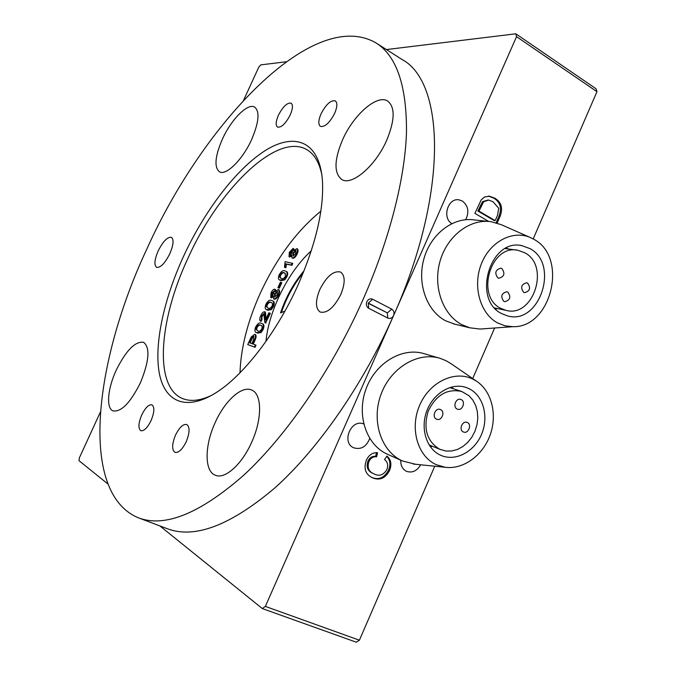<?xml version="1.0" encoding="UTF-8"?>
<svg xmlns="http://www.w3.org/2000/svg" width="676" height="676" viewBox="0 0 676 676"><rect width="100%" height="100%" fill="white"/><g stroke="black" fill="none" stroke-linecap="round" stroke-linejoin="round"><path stroke-width="1.01" d="M158.176 250.914C163.068 241.29 167.479 236.761 171.425 237.327C174.036 239.524 173.504 244.982 169.828 253.694C164.902 263.37 160.491 267.916 156.595 267.333C153.959 265.085 154.483 259.609 158.176 250.914M363.713 423.979C351.174 418.402 341.008 442.67 353.751 447.799L353.844 447.842C361.153 449.844 366.451 446.726 369.721 438.462M400.784 460.212C400.581 465.502 402.465 469.203 406.445 471.299L406.521 471.333C412.275 473.183 416.991 471.003 420.683 464.792M465.696 219.7C469.414 212.002 468.299 205.766 462.342 201.009L458.894 199.817C447.875 197.747 441.876 217.841 451.805 223.579M319.849 289.489C326.635 276.264 333.547 270.459 340.586 272.056C345.275 275.588 345.351 283.058 340.814 294.483C333.952 307.766 327.057 313.605 320.12 312.016C315.346 308.4 315.261 300.888 319.849 289.489M290.241 114.903C292.826 108.768 293.114 104.856 291.102 103.166C287.19 102.515 282.948 106.563 278.394 115.309C275.783 121.435 275.504 125.364 277.532 127.08C281.402 127.747 285.635 123.691 290.241 114.903M334.645 113.374C337.341 106.918 337.561 102.752 335.279 100.868C330.775 100.014 326.026 104.341 321.041 113.838C318.32 120.294 318.117 124.477 320.416 126.387C324.869 127.249 329.618 122.914 334.645 113.374M151.078 420.565C154.432 412.275 154.728 407.036 151.965 404.848C148.754 404.316 145.34 407.679 141.715 414.954C138.343 423.218 138.056 428.466 140.836 430.705C144.022 431.237 147.436 427.857 151.078 420.565M186.255 441.665C189.821 432.699 189.99 426.987 186.762 424.528C183.103 423.86 179.343 427.418 175.473 435.192C171.89 444.124 171.729 449.853 174.983 452.371C178.608 453.03 182.368 449.464 186.255 441.665M251.7 139.408C258.933 122.305 259.93 111.548 254.683 107.121C247.83 102.617 231.15 119.525 222.345 139.239C215.01 156.3 214.03 167.133 219.404 171.755C225.928 176.106 242.676 159.671 251.7 139.408M386.74 140.202C394.919 120.21 395.24 107.171 387.711 101.096C377.149 93.879 353.32 115.013 342.512 139.949C334.138 159.95 333.868 173.124 341.693 179.461C351.638 186.272 375.594 166.009 386.74 140.202M251.692 442.18C262.389 418.85 262.026 393.973 251.768 390.086C241.856 385.219 224.736 400.876 215.12 422.711C204.6 445.416 204.236 471.18 215.247 475.203C224.753 479.707 241.94 464.513 251.692 442.18M140.346 382.912C149.21 361.254 150.3 347.726 143.625 342.318C135.259 341.059 126.142 350.312 116.272 370.093C107.67 388.396 105.87 408.304 113.053 410.907C121.224 412.191 130.324 402.862 140.346 382.912M183.272 256.905C204.287 211.216 235.856 169.321 265.068 150.68C294.119 132.234 318.878 140.667 322.317 179.089C324.345 207.777 316.351 242.861 298.336 284.351C276.788 332.82 242.921 376.321 215.188 393.212C185.097 411.819 164.133 401.096 159.13 372.29C154.221 343.214 164.082 298.927 183.272 256.905M211.596 395.35C201.076 400.302 192.052 401.603 184.523 399.246C153.41 389.832 158.395 321.328 187.725 258.764C219.016 188.342 279.349 129.293 308.763 150.925C315.16 155.531 319.528 163.533 321.877 174.923M239.997 372.797C240.833 348.106 247.509 321.784 260.006 293.84C276.23 258.612 296.51 231.057 320.855 211.174M362.936 299.764C331.772 369.907 286.675 435.428 244.112 474.873C200.062 513.549 164.834 527.863 138.419 517.824C78.027 492.821 94.648 359.835 147.182 248.295C203.113 123.843 312.878 6.414 376.017 42.926C396.516 55.821 406.673 85.404 406.496 131.651C405.161 177.703 389.883 238.848 362.936 299.764M386.444 49.559L515.839 33.8L596.063 88.776L596.967 91.674L516.557 36.665L393.584 315.565C363.012 384.805 318.066 449.16 275.132 487.692C230.643 525.429 194.671 539.093 167.2 528.683L138.419 517.824M376.017 42.926L401.958 59.446C444.597 81.864 448.881 191.942 393.584 315.565C392.148 318.159 390.221 318.996 387.804 318.083L368.665 308.264C366.451 306.803 365.834 304.631 366.815 301.766C368.268 299.147 370.22 298.302 372.662 299.24L391.75 309.135C393.931 310.588 394.539 312.726 393.584 315.565L265.347 606.406L359.404 640.206L356.294 642.2L262.322 608.569L159.866 525.911M596.967 91.674L533.195 238.924M494.621 328.004L472.718 378.568M434.761 466.212L359.404 640.206M107.721 483.847L79.033 460.702L79.371 457.829L100.428 411.971M374.073 473.935C379.219 476.563 383.486 475.118 386.866 469.609C388.446 465.308 387.669 461.953 384.543 459.545L386.942 456.072C391.024 459.697 391.911 464.471 389.604 470.395C385.404 478.371 379.675 480.83 372.417 477.755L371.741 477.433C365.336 474.02 363.553 468.274 366.384 460.204C368.868 454.897 372.594 452.396 377.571 452.7L376.591 456.824C373.211 456.444 370.659 458.024 368.935 461.547C367.06 467.479 368.623 471.544 373.634 473.724L374.073 473.935M488.68 221.432L474.907 213.371L481.16 199.978L484.337 197.079L489.331 196.175L494.739 198.144C501.415 202.124 503.189 208.216 500.063 216.43L497.156 223.088M243.504 100.428L258.781 67.161L260.784 64.871L286.218 61.769M265.347 606.406L262.322 608.569M515.839 33.8L516.557 36.665M368.217 303.262L387.373 312.912L368.302 303.085L368.665 308.264M386.74 456.368C390.179 460.018 390.804 464.539 388.615 469.93L389.604 470.395M388.615 469.93C384.416 477.898 378.695 480.349 371.445 477.281L372.417 477.755M376.498 452.65L375.611 456.376L376.591 456.824M375.611 456.376C372.239 455.996 369.688 457.576 367.964 461.091L368.935 461.547M367.964 461.091C366.088 467.015 367.659 471.071 372.662 473.251L373.634 473.724M488.393 196.108L493.615 198.06C500.291 202.031 502.065 208.115 498.939 216.32L500.063 216.43M498.939 216.32L496.116 222.776M493.615 198.06L494.739 198.144M488.055 200.011L482.52 201.668L477.873 211.013L494.072 220.528L495.195 220.638L497.528 215.289L498.727 208.292L493.083 201.786L488.638 200.062L483.627 201.761L478.98 211.115L495.195 220.638M477.873 211.013L478.98 211.115M480.188 205.724L481.295 205.817M482.52 201.668L483.627 201.761M497.84 277.87L498.837 278.25C504.304 276.704 505.318 273.467 501.888 268.558L500.832 268.169C495.39 269.758 494.384 272.994 497.84 277.87M503.789 301.378L504.668 301.716C510.177 300.228 511.217 297.026 507.803 292.1L506.873 291.745C501.389 293.274 500.358 296.485 503.789 301.378M523.638 292.328L524.568 292.683C529.942 291.162 530.956 287.976 527.618 283.117L526.638 282.754C521.28 284.309 520.275 287.503 523.638 292.328M488.224 221.398L474.383 219.945C453.545 216.709 430.967 233.685 423.979 258.562C416.805 283.379 426.691 311.028 445.678 320.821L455.109 324.26M530.322 237.521L501.237 224.669L491.249 221.72C470.133 218.433 447.191 235.789 440.051 261.198C432.733 286.556 442.712 314.762 461.962 324.733L469.778 327.801L480.078 329.051L484.041 328.764M533.939 239.346L530.981 237.808C513.236 229.477 490.092 241.324 481.354 263.902C472.389 286.37 480.188 313.808 497.713 322.993L505.099 325.824L512.898 326.685C551.405 328.004 568.457 257.37 533.939 239.346M501.761 313.647L507.532 315.886C539.541 325.477 559.889 264.105 529.933 248.591L521.813 245.633C490.049 238.163 471.873 299.671 501.761 313.647M495.745 309.118L497.223 308.501M507.955 248.937L506.78 247.847M524.838 252.79L518.036 250.306C490.86 243.791 475.203 296.308 500.764 308.349L505.842 310.309C533.203 318.379 550.45 265.955 524.838 252.79M467.378 422.534L467.082 422.407C462.316 420.345 458.522 429.928 463.313 431.93L463.559 432.032C468.324 434.144 472.169 424.562 467.378 422.534M461.226 399.609L460.838 399.448C456.038 397.48 452.362 407.003 457.145 409.039L457.475 409.174C462.283 411.194 466.009 401.671 461.226 399.609M440.6 409.614L440.287 409.487C435.403 407.383 431.558 417.075 436.468 419.12L436.73 419.238C441.622 421.385 445.509 411.701 440.6 409.614M439.003 358.026L424.452 353.785C402.693 346.754 375.67 362.539 366.079 388.776C356.227 414.912 366.316 445.002 387.399 454.213L387.534 454.28M451.069 363.713L446.245 360.807L440.363 358.424C418.309 351.283 390.846 367.448 381.061 394.26C371.006 420.979 381.213 451.678 402.592 461.015L415.655 464.285M436.35 464.716L445.222 467.277C463.254 469.727 482.732 455.565 490.066 435.2C497.528 414.87 491.824 391.336 476.656 381.272L473.318 379.329C455.176 369.882 429.784 381.703 419.762 405.034C409.462 428.229 417.531 456.444 436.35 464.716M469.237 388.768L466.094 387.458C451.661 382.455 433.51 393.052 426.877 410.771C420.066 428.423 426.463 448.898 440.473 455.176L441.208 455.497C455.742 461.742 474.425 451.678 481.608 434.186C488.993 416.788 483.382 395.722 469.237 388.768M439.713 449.253L445.94 451.036L451.661 450.993L457.382 449.481L462.815 446.582L467.699 442.434L471.806 437.254L474.949 431.28L476.977 424.807L477.797 418.14L477.357 411.6L475.684 405.49L472.854 400.107L468.992 395.722L461.75 391.488C447.225 388.337 436.028 394.928 428.153 411.261C423.083 428.745 426.936 441.411 439.713 449.253M430.342 446.76L432.496 446.312M453.182 388.7L451.813 386.959M311.298 250.813C288.508 271.22 268.651 310.909 265.989 341.388M296.815 248.607L297.406 248.912C298.361 249.697 298.277 251.379 297.17 253.948C295.784 256.838 294.33 258.266 292.818 258.257L291.931 257.852L291.677 254.801L289.024 256.669L289.32 252.292L293.004 248.481L293.426 250.914L296.815 248.607C297.77 249.393 297.685 251.066 296.57 253.644C295.192 256.525 293.739 257.962 292.226 257.953L291.931 257.852M291.356 256.297L289.429 256.838M293.595 248.785L294.229 249.79M292.801 263.42L291.947 265.322L286.404 264.155L285.914 267.772L284.486 267.282L285.103 261.646L292.801 263.42M285.855 271.237L286.447 271.541C287.892 272.022 288.044 273.763 286.903 276.746L284.731 279.898L281.191 280.65L279.695 280.033C278.208 279.577 278.039 277.836 279.18 274.802C281.208 271.321 283.1 270.02 284.858 270.89L285.855 271.237C287.292 271.718 287.444 273.459 286.311 276.442L284.131 279.602L279.695 280.033M281.816 282.695L279.34 288.196L277.929 287.697L280.405 282.196L281.816 282.695M278.681 289.725L278.909 289.81C279.898 290.629 279.822 292.37 278.673 295.04C277.287 297.939 275.85 299.333 274.38 299.223L273.991 299.037M272.952 297.136L271.186 297.651M275.259 289.489L275.867 290.595M272.318 300.744L272.918 301.04C274.49 301.496 274.684 303.313 273.518 306.498L271.346 309.633L267.865 310.242L266.555 309.684C264.967 309.236 264.755 307.411 265.921 304.208C267.958 300.727 269.825 299.476 271.541 300.448L272.318 300.744C273.89 301.2 274.084 303.017 272.918 306.203L270.746 309.338L266.555 309.684M269.724 313.064L265.33 322.824L264.806 322.435L263.809 313.664L261.494 316.022L261.443 319.207L260.505 321.075C259.423 320.297 259.5 318.523 260.725 315.743C261.984 313.039 263.294 311.712 264.654 311.763L265.55 320.086L268.837 312.794L270.332 313.36L265.634 322.976M264.147 313.934L262.085 316.317L261.857 319.402M261.443 319.207L262.043 319.495L261.105 321.37L260.505 321.075M264.941 311.906L265.423 312.126L266.107 318.861M261.84 323.508L262.449 323.796C264.13 324.226 264.375 326.119 263.175 329.474L261.012 332.592L257.573 333.099L256.441 332.6C254.742 332.17 254.497 330.268 255.689 326.914C257.717 323.441 259.576 322.232 261.257 323.28L261.84 323.508C263.53 323.931 263.767 325.824 262.575 329.178L260.404 332.305L256.441 332.6M255.393 344.895L256.001 345.183L255.055 347.303L247.737 344.566L251.244 336.944L254.776 334.274C255.891 335.203 255.722 337.189 254.269 340.239L252.621 343.898L255.393 344.895L254.446 347.016L247.737 344.566M255.232 334.502L255.376 334.561C256.491 335.49 256.322 337.476 254.869 340.527L253.255 344.126M303.338 272.648C293.79 284.326 286.463 297.643 281.36 312.599M304.115 270.713C293.79 282.864 285.923 296.941 280.532 312.946L284.942 311.104M251.844 343.619L253.466 340.028L253.711 336.318L251.869 337.518L249.444 342.749L251.844 343.619M254.446 347.016L255.055 347.303M254.269 340.239L254.869 340.527M254.066 336.555L252.469 337.806L250.078 342.977M251.869 337.518L252.469 337.806M257.826 330.902C258.942 331.815 260.26 331.155 261.781 328.925C262.432 326.778 262.187 325.612 261.037 325.426L260.395 325.181C259.271 324.286 257.953 324.962 256.457 327.192L256.035 329.313L257.826 330.902M260.404 332.305L261.012 332.592M256.964 332.812L257.573 333.099M262.575 329.178L263.175 329.474M256.035 329.313L257.573 330.809M261.325 325.587L261.004 325.469C259.871 324.581 258.553 325.249 257.057 327.48L256.635 329.601M260.395 325.181L261.004 325.469M256.457 327.192L257.057 327.48M265.609 316.731L266.209 317.027M261.494 316.022L262.085 316.317M265.33 322.824L265.938 323.12M268.118 308.053C269.259 308.907 270.586 308.214 272.107 305.975C272.758 303.963 272.555 302.848 271.498 302.645L270.687 302.349C269.53 301.513 268.203 302.214 266.707 304.454L266.285 306.549L268.118 308.053M270.746 309.338L271.346 309.633M267.265 309.954L267.865 310.242M272.918 306.203L273.518 306.498M266.285 306.549L267.688 307.91M271.786 302.806L271.279 302.645C270.13 301.809 268.803 302.51 267.299 304.749L266.885 306.845M270.687 302.349L271.279 302.645M266.707 304.454L267.299 304.749M273.78 298.927L273.281 295.64L270.721 297.44L271.017 292.902C272.175 290.435 273.391 289.201 274.667 289.184L275.039 291.728L278.309 289.514C279.306 290.325 279.222 292.074 278.073 294.744C276.687 297.634 275.25 299.037 273.78 298.927L274.38 299.223M271.752 295.615L273.78 293.587L273.949 291.128L271.82 293.097L271.752 295.615M274.617 297.017L277.27 294.516L277.371 291.381L274.557 293.857L274.617 297.017M278.073 294.744L278.673 295.04M270.89 297.508L271.49 297.803M271.82 293.097L272.42 293.392L272.031 295.623M274.169 291.373L272.42 293.392M274.557 293.857L275.157 294.161L274.819 297.051M277.625 291.593L275.157 294.161M281.224 282.391L278.74 287.9L279.34 288.196M278.74 287.9L277.929 287.697M281.444 278.461C282.61 279.247 283.962 278.512 285.492 276.256L285.027 273.129L284.005 272.783C282.821 272.014 281.478 272.758 279.974 275.005L279.568 277.075L281.444 278.461M284.131 279.602L284.731 279.898M280.591 280.354L281.191 280.65M286.311 276.442L286.903 276.746M279.568 277.075L280.81 278.267M285.297 273.29L284.596 273.087C283.413 272.318 282.069 273.053 280.565 275.309L280.16 277.371M284.005 272.783L284.596 273.087M279.974 275.005L280.565 275.309M292.209 263.116L291.356 265.017L285.813 263.851L285.323 267.468L285.914 267.772M285.323 267.468L284.486 267.282M285.813 263.851L286.404 264.155M291.356 265.017L291.947 265.322M290.105 254.869L292.159 252.79L292.336 250.416L290.148 252.427L290.105 254.869M293.063 256.052L295.75 253.466L295.86 250.458L292.962 253.001L293.063 256.052M292.226 257.953L292.818 258.257M296.57 253.644L297.17 253.948M289.26 256.745L289.843 257.049M290.148 252.427L290.739 252.731L290.35 254.869M292.547 250.669L290.739 252.731M292.962 253.001L293.553 253.306L293.207 256.069M296.113 250.686L293.553 253.306M387.297 313.089L387.804 318.083M368.302 303.085L372.662 299.24M387.373 312.912L391.75 309.135M251.041 339.208L251.641 339.496M458.1 199.758L458.894 199.817M489.331 196.175L488.579 196.116M505.327 248.582L516.515 250.095M494.655 307.96L505.842 310.309M519.996 245.396L521.813 245.633M512.898 326.685L480.078 329.051M453.393 323.838L469.778 327.801M387.458 454.247L402.659 461.049M476.656 381.272L450.208 363.122M445.222 467.277L413.18 464.032M465.367 387.23L466.094 387.458M429.099 444.918L440.482 449.591M449.701 387.568L461.167 391.294M255.376 334.561L254.776 334.274M265.423 312.126L264.823 311.83M265.769 323.06L265.169 322.765M274.152 299.138L273.56 298.843M278.909 289.81L278.309 289.514M275.428 289.548L274.828 289.252M271.321 297.736L270.721 297.44M293.815 248.861L293.223 248.548M289.615 256.973L289.024 256.669"/></g></svg>
